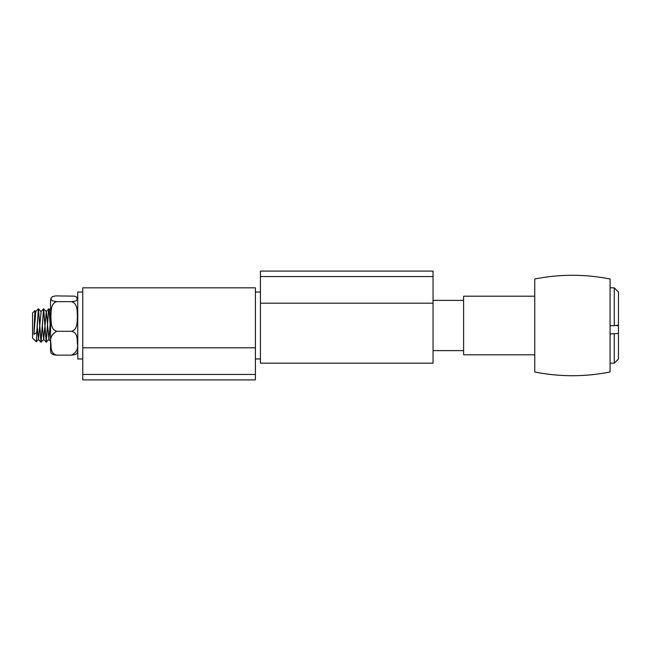 <?xml version="1.0" encoding="UTF-8"?>
<svg xmlns="http://www.w3.org/2000/svg" width="651" height="651" viewBox="0 0 651 651"><rect width="100%" height="100%" fill="white"/><g stroke="black" fill="none" stroke-linecap="round" stroke-linejoin="round"><path stroke-width="0.98" d="M610.077 325.5L610.077 371.998C584.972 376.962 559.86 376.962 534.748 371.998L534.748 279.002C559.86 274.038 584.972 274.038 610.077 279.002L610.077 325.5M51.087 353.176L50.542 350.637L50.542 300.363L51.087 297.824L50.916 299.069L52.104 300.762L56.824 301.665C50.558 303.276 51.234 311.17 50.9 316.15C51.217 321.228 50.339 329.569 56.824 331.302C51.885 333.833 49.907 337.714 50.9 342.947C51.217 347.032 50.339 353.737 56.824 355.137L53.382 354.738L51.055 353.111M71.512 301.665L75.768 300.974L77.314 299.419L76.663 297.1L74.434 296.148L55.75 295.896L52.528 296.563L51.087 297.824M77.257 353.054L75.54 354.535L71.472 355.137C76.411 352.606 78.389 348.724 77.396 343.492C77.07 339.407 77.949 332.694 71.472 331.302C77.738 329.691 77.062 321.797 77.396 316.817C77.07 311.739 77.949 303.399 71.472 301.665L56.816 301.665M71.472 355.137L56.824 355.137M71.472 331.302L56.824 331.302M82.767 287.832L82.767 379.907L255.404 379.907L255.404 287.832L82.767 287.832M433.053 363.168L433.053 271.093L260.424 271.093L260.424 363.168L433.053 363.168M82.767 358.978L77.746 358.978L77.746 292.022L82.767 292.022M50.184 325.516L49.11 309.42L48.874 308.761L48.646 309.388L46.213 342.214L43.593 308.786L40.98 342.214L38.442 308.777L36.733 332.531L33.901 334.378L35.846 311.617L34.91 310.608L35.219 314.693M37.099 325.484L38.458 339.383L41.078 311.617L38.458 308.786L41.07 342.214L43.69 308.786L46.262 342.239M42.331 325.484L43.698 339.383L46.311 311.617L48.931 339.383L50.542 319.698M33.901 334.378L34.91 310.608M38.458 339.383L36.269 341.751L38.458 308.786M48.931 339.383L46.311 342.214L48.337 312.236L48.801 308.843L49.264 310.478L50.192 325.484M34.885 310.608L32.55 312.944L32.55 338.056L36.244 341.751M615.716 325.5L618.45 325.817L618.45 333.499L610.077 333.979M614.267 325.671L618.45 325.183L618.45 292.022L614.267 287.832L614.267 325.671L610.077 325.671M614.267 333.979L614.267 363.168L618.45 358.978L618.45 333.499M534.748 354.795L463.602 354.795L463.602 296.205L534.748 296.205M82.767 347.797L255.404 347.797M255.404 374.439L82.767 374.439M433.053 303.211L260.424 303.211M260.424 276.561L433.053 276.561M260.424 292.022L255.404 292.022M260.424 358.978L255.404 358.978M77.209 297.824L77.746 300.363M77.209 353.176L77.746 350.637M50.542 341.238L48.825 339.383M48.833 308.786L46.205 311.617M46.213 342.214L43.584 339.383M43.593 308.786L40.972 311.617M40.98 342.214L38.352 339.383M38.36 308.786L35.732 311.617M43.698 339.383L41.07 342.214M46.311 311.617L43.69 308.786M50.542 310.535L48.923 308.786M614.267 287.832L610.077 287.832M614.267 363.168L610.077 363.168M463.602 300.388L433.053 300.388M463.602 350.612L433.053 350.612"/></g></svg>
